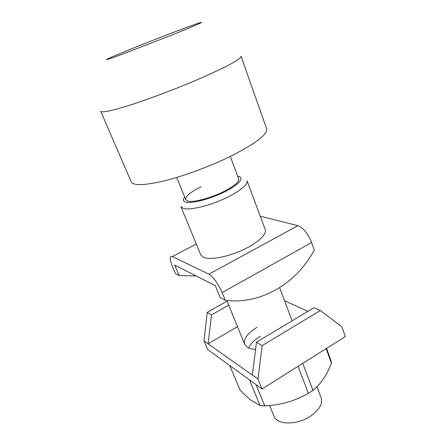 <?xml version="1.0" encoding="UTF-8"?>
<svg xmlns="http://www.w3.org/2000/svg" width="446" height="446" viewBox="0 0 446 446"><rect width="100%" height="100%" fill="white"/><g stroke="black" fill="none" stroke-linecap="round" stroke-linejoin="round"><path stroke-width="0.67" d="M255.575 349.369C252.057 349.24 249.308 348.549 247.313 347.295L244.72 344.34C243.332 338.943 247.379 333.29 256.868 327.381M248.662 348.008C250.451 343.86 254.365 339.947 260.403 336.278C254.365 339.947 250.451 343.86 248.662 348.008M207.256 312.356L203.961 340.895L208.115 343.827L211.476 314.915L207.256 312.356L227.098 301.122M237.506 326.65L208.115 343.827L257.961 379.039L262.019 388.984L207.674 349.536L203.961 340.895M228.72 305.103L211.476 314.915M284.593 300.76L307.885 311.353M257.961 379.039L262.148 345.644L320.3 310.527L313.928 307.729L256.467 342.199L252.375 375.092M262.148 345.644L256.467 342.199M320.3 310.527L341.909 326.834L345.321 336.579L262.019 388.984M230.287 156.44L238.716 178.852C239.285 181.812 234.406 185.999 224.076 191.401C210.925 198.119 193.196 202.763 187.816 201.062L185.72 199.618C185.296 196.407 190.392 192.103 201.001 186.707M200.75 254.872L203.482 257.336C209.759 260.18 226.83 257.197 242.011 250.312C257.225 243.46 267.148 234.312 265.231 229.601L247.028 180.73C248.589 184.46 238.008 192.789 222.309 199.652C206.649 206.531 189.416 210.334 183.412 208.472L180.903 206.649L200.75 254.872M196.279 244.007L172.307 256.578C171.27 256.099 170.617 256.333 170.339 257.281C169.932 259.182 170.684 262.415 172.608 266.976L175.451 273.599L179.203 275.611L196.117 275.929M179.203 275.611L174.698 265.08L215.29 285.646L220.19 297.582L225.269 300.309C260.821 304.908 296.718 283.333 314.246 250.016L311.615 242.507L222.125 292.604L225.269 300.309M260.235 216.193L297.889 225.67C303.358 227.856 307.935 233.47 311.615 242.507M172.307 256.578L208.94 274.162C213.534 277.105 217.932 283.249 222.125 292.604M138.288 46.1C163.704 35.92 195.22 23.956 200.739 22.467C204.346 21.62 194.802 25.779 172.106 34.944L123.18 53.927C109.828 58.855 104.548 60.572 107.335 59.073C111.556 56.999 121.875 52.673 138.288 46.1M241.046 56.263C241.158 59.023 227.415 66.476 199.814 78.63C178.322 87.923 151.958 97.964 132.44 104.325C112.481 110.692 101.905 113.005 100.724 111.255L131.202 181.834C133.348 185.826 144.348 185.514 164.195 180.886C183.535 176.109 208.984 166.759 229.316 156.908C255.352 143.813 267.79 134.424 266.641 128.76L241.046 56.263M316.961 386.771L321.114 397.804C322.854 403.747 319.42 409.796 310.812 415.962C297.387 425.283 276.871 425.133 274.034 416.257L269.652 405.503M302.734 363.373L312.969 390.356L308.37 393.339C301.301 397.286 294.332 400.235 287.464 402.197C280.595 404.176 273.03 405.403 264.762 405.888L260.102 405.592L249.481 379.88M308.37 393.339L298.034 366.328M229.746 365.558L240.048 390.038C244.057 394.236 247.641 397.57 250.814 400.045L260.102 405.592M326.561 348.382L330.926 360.396L331.423 363.222L326.132 348.655M256.037 384.647L264.762 405.888M331.423 363.222C328.942 369.444 326.255 374.701 323.356 378.994C320.468 383.292 317.006 387.078 312.969 390.356M184.666 197.026C182.67 199.585 183.033 201.274 185.759 202.088C191.758 203.861 210.679 198.916 225.085 191.624C239.58 184.36 244.993 177.213 237.735 176.231M297.889 225.67L208.94 274.162M279.653 287.631L292.136 320.802M176.683 177.447L185.72 199.618M226.841 300.487L244.72 344.34"/></g></svg>
